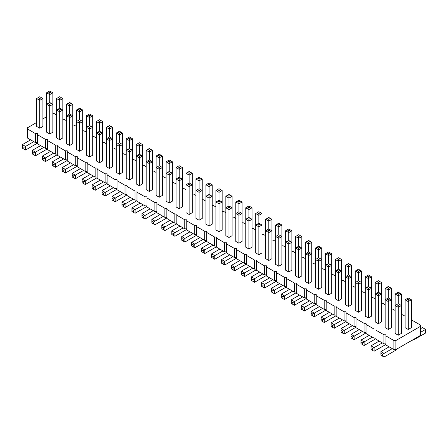 <?xml version="1.0" encoding="UTF-8"?>
<svg xmlns="http://www.w3.org/2000/svg" width="448" height="448" viewBox="0 0 448 448"><rect width="100%" height="100%" fill="white"/><g stroke="black" fill="none" stroke-linecap="round" stroke-linejoin="round"><path stroke-width="0.67" d="M36.63 122.489L27.434 127.803L27.434 138.006L35.403 142.604L35.403 133.549L37.391 133.549L37.391 134.702L45.36 139.3L47.354 139.3L47.354 140.448L55.317 145.051L57.31 145.051L57.31 146.199L65.274 150.797L67.267 150.797L67.267 151.95L75.236 156.548L77.224 156.548L77.224 157.696L85.193 162.299L87.186 162.299L87.186 163.447L95.15 168.045L97.143 168.045L97.143 169.198L105.112 173.796L107.1 173.796L107.1 174.944L115.069 179.547L117.062 179.547L117.062 180.695L125.026 185.293L127.019 185.293L127.019 186.446L134.988 191.044L136.976 191.044L136.976 192.192L144.945 196.795L146.938 196.795L146.938 197.943L154.902 202.546L156.895 202.546L156.895 203.694L164.858 208.292L166.852 208.292L166.852 209.446L174.821 214.043L176.809 214.043L176.809 215.191L184.778 219.794L186.771 219.794L186.771 220.942L194.734 225.54L196.728 225.54L196.728 226.694L204.697 231.291L206.685 231.291L206.685 232.439L214.654 237.042L216.647 237.042L216.647 238.19L224.61 242.788L226.604 242.788L226.604 243.942L234.573 248.539L236.561 248.539L236.561 249.687L244.53 254.29L246.518 254.29L246.518 255.438L254.486 260.036L256.48 260.036L256.48 261.19L264.443 265.787L266.437 265.787L266.437 266.935L274.406 271.538L276.394 271.538L276.394 272.686L284.362 277.284L286.356 277.284L286.356 278.438L294.319 283.035L296.313 283.035L296.313 284.189L304.282 288.786L306.27 288.786L306.27 289.934L314.238 294.538L316.232 294.538L316.232 295.686L324.195 300.283L326.189 300.283L326.189 301.437L334.152 306.034L336.146 306.034L336.146 307.182L344.114 311.786L346.102 311.786L346.102 312.934L354.071 317.531L356.065 317.531L356.065 318.685L364.028 323.282L366.022 323.282L366.022 324.43L373.99 329.034L375.978 329.034L375.978 330.182L383.947 334.779L385.941 334.779L385.941 335.933L393.904 340.53L395.898 340.53L420.566 326.29L420.566 325.136L412.597 320.538L411.37 320.538M47.354 148.355L45.36 148.355L37.391 143.752L37.391 134.702M385.941 335.933L385.941 344.988L393.904 349.586L395.898 349.586L420.566 335.345L420.566 326.29M375.978 330.182L375.978 339.237L383.947 343.834L385.941 343.834M366.022 324.43L366.022 333.486L373.99 338.089L375.978 338.089M356.065 318.685L356.065 327.74L364.028 332.338L366.022 332.338M346.102 312.934L346.102 321.989L354.071 326.586L356.065 326.586M336.146 307.182L336.146 316.238L344.114 320.835L346.102 320.835M326.189 301.437L326.189 310.486L334.152 315.09L336.146 315.09M316.232 295.686L316.232 304.741L324.195 309.338L326.189 309.338M306.27 289.934L306.27 298.99L314.238 303.587L316.232 303.587M296.313 284.189L296.313 293.238L304.282 297.842L306.27 297.842M286.356 278.438L286.356 287.493L294.319 292.09L296.313 292.09M276.394 272.686L276.394 281.742L284.362 286.339L286.356 286.339M266.437 266.935L266.437 275.99L274.406 280.594L276.394 280.594M256.48 261.19L256.48 270.245L264.443 274.842L266.437 274.842M246.518 255.438L246.518 264.494L254.486 269.091L256.48 269.091M236.561 249.687L236.561 258.742L244.53 263.346L246.518 263.346M226.604 243.942L226.604 252.997L234.573 257.594L236.561 257.594M216.647 238.19L216.647 247.246L224.61 251.843L226.604 251.843M206.685 232.439L206.685 241.494L214.654 246.098L216.647 246.098M196.728 226.694L196.728 235.743L204.697 240.346L206.685 240.346M186.771 220.942L186.771 229.998L194.734 234.595L196.728 234.595M176.809 215.191L176.809 224.246L184.778 228.844L186.771 228.844M166.852 209.446L166.852 218.495L174.821 223.098L176.809 223.098M156.895 203.694L156.895 212.75L164.858 217.347L166.852 217.347M146.938 197.943L146.938 206.998L154.902 211.596L156.895 211.596M136.976 192.192L136.976 201.247L144.945 205.85L146.938 205.85M127.019 186.446L127.019 195.502L134.988 200.099L136.976 200.099M117.062 180.695L117.062 189.75L125.026 194.348L127.019 194.348M107.1 174.944L107.1 183.999L115.069 188.602L117.062 188.602M97.143 169.198L97.143 178.254L105.112 182.851L107.1 182.851M87.186 163.447L87.186 172.502L95.15 177.1L97.143 177.1M77.224 157.696L77.224 166.751L85.193 171.354L87.186 171.354M67.267 151.95L67.267 161.006L75.236 165.603L77.224 165.603M57.31 146.199L57.31 155.254L65.274 159.852L67.267 159.852M47.354 140.448L47.354 149.503L55.317 154.101L57.31 154.101M35.403 142.604L37.391 142.604M45.36 148.355L45.36 139.3M405.093 316.204L402.64 314.787L401.408 314.787M395.136 310.458L392.683 309.042L391.451 309.042M385.179 304.707L382.726 303.29L381.494 303.29M375.222 298.956L372.764 297.539L371.532 297.539M365.26 293.21L362.807 291.794L361.575 291.794M355.303 287.459L352.85 286.042L351.618 286.042M345.346 281.708L342.888 280.291L341.662 280.291M335.384 275.962L332.931 274.546L331.699 274.546M325.427 270.211L322.974 268.794L321.742 268.794M315.47 264.46L313.012 263.043L311.786 263.043M305.508 258.714L303.055 257.298L301.823 257.298M295.551 252.963L293.098 251.546L291.866 251.546M285.594 247.212L283.142 245.795L281.91 245.795M275.638 241.461L273.179 240.044L271.947 240.044M265.675 235.715L263.222 234.298L261.99 234.298M255.718 229.964L253.266 228.547L252.034 228.547M245.762 224.213L243.303 222.796L242.077 222.796M235.799 218.467L233.346 217.05L232.114 217.05M225.842 212.716L223.39 211.299L222.158 211.299M215.886 206.965L213.427 205.548L212.201 205.548M205.923 201.219L203.47 199.802L202.238 199.802M195.966 195.468L193.514 194.051L192.282 194.051M186.01 189.717L183.557 188.3L182.325 188.3M176.053 183.971L173.594 182.554L172.362 182.554M166.09 178.22L163.638 176.803L162.406 176.803M156.134 172.469L153.681 171.052L152.449 171.052M146.177 166.723L143.718 165.301L142.492 165.301M136.214 160.972L133.762 159.555L132.53 159.555M126.258 155.221L123.805 153.804L122.573 153.804M116.301 149.47L113.848 148.053L112.616 148.053M106.338 143.724L103.886 142.307L102.654 142.307M96.382 137.973L93.929 136.556L92.697 136.556M86.425 132.222L83.972 130.805L82.74 130.805M76.468 126.476L74.01 125.059L72.778 125.059M66.506 120.725L64.053 119.308L62.821 119.308M56.549 114.974L54.096 113.557L52.864 113.557M46.592 116.743L42.907 118.871M27.434 128.951L35.403 133.549M222.158 229.919L219.022 231.728L219.022 203.84L222.158 202.031L222.158 229.919M222.158 190.534L220.59 189.627L219.022 190.534L219.022 200.222L215.886 202.031L219.022 203.84L219.022 202.031L220.59 201.124L222.158 202.031L222.158 190.534L219.022 192.343L215.886 190.534L215.886 229.919L219.022 231.728M212.201 224.168L209.065 225.982L209.065 198.094L212.201 196.28L212.201 224.168M212.201 184.783L210.633 183.876L209.065 184.783L209.065 194.471L212.201 196.28L212.201 184.783L209.065 186.592L205.923 184.783L205.923 224.168L209.065 225.982M199.102 190.534L197.534 189.627L195.966 190.534L199.102 192.343L199.102 190.534L200.67 189.627L202.238 190.534L202.238 179.032L199.102 180.846L195.966 179.032L195.966 218.422L199.102 220.231L199.102 192.343L202.238 190.534L202.238 218.422L199.102 220.231M189.146 184.783L187.578 183.876L186.01 184.783L189.146 186.592L189.146 184.783L190.714 183.876L192.282 184.783L192.282 173.286L189.146 175.095L186.01 173.286L186.01 212.671L189.146 214.48L189.146 186.592L192.282 184.783L192.282 212.671L189.146 214.48M179.189 179.032L177.621 178.13L176.053 179.032L179.189 180.846L179.189 179.032L180.757 178.13L182.325 179.032L182.325 167.535L179.189 169.344L176.053 167.535L176.053 206.92L179.189 208.734L179.189 180.846L182.325 179.032L182.325 206.92L179.189 208.734M169.226 173.286L167.658 172.379L166.09 173.286L169.226 175.095L169.226 173.286L170.794 172.379L172.362 173.286L172.362 161.784L169.226 163.598L166.09 161.784L166.09 201.174L169.226 202.983L169.226 175.095L172.362 173.286L172.362 201.174L169.226 202.983M102.654 160.927L99.518 162.736L99.518 134.848L102.654 133.039L102.654 160.927M102.654 121.537L101.086 120.635L99.518 121.537L99.518 131.225L102.654 133.039L102.654 121.537L99.518 123.351L96.382 121.537L96.382 160.927L99.518 162.736M112.616 166.673L109.48 168.487L109.48 140.599L112.616 138.79L112.616 166.673M112.616 127.288L111.048 126.381L109.48 127.288L109.48 136.976L106.338 138.79L109.48 140.599L109.48 138.79L111.048 137.883L112.616 138.79L112.616 127.288L109.48 129.097L106.338 127.288L106.338 166.673L109.48 168.487M132.53 178.175L129.394 179.984L129.394 152.096L132.53 150.287L132.53 178.175M132.53 138.79L130.962 137.883L129.394 138.79L129.394 148.478L126.258 150.287L129.394 152.096L129.394 150.287L130.962 149.38L132.53 150.287L132.53 138.79L129.394 140.599L126.258 138.79L126.258 178.175L129.394 179.984M122.573 172.424L119.437 174.233L119.437 146.35L122.573 144.536L122.573 172.424M122.573 133.039L121.005 132.132L119.437 133.039L119.437 142.727L116.301 144.536L119.437 146.35L119.437 144.536L121.005 143.634L122.573 144.536L122.573 133.039L119.437 134.848L116.301 133.039L116.301 172.424L119.437 174.233M159.27 167.535L157.702 166.628L156.134 167.535L159.27 169.344L159.27 167.535L160.838 166.628L162.406 167.535L162.406 156.038L159.27 157.847L156.134 156.038L156.134 195.423L159.27 197.232L159.27 169.344L162.406 167.535L162.406 195.423L159.27 197.232M152.449 189.672L149.313 191.486L149.313 163.598L152.449 161.784L152.449 189.672M152.449 150.287L150.881 149.38L149.313 150.287L149.313 159.975L146.177 161.784L149.313 163.598L149.313 161.784L150.881 160.882L152.449 161.784L152.449 150.287L149.313 152.096L146.177 150.287L146.177 189.672L149.313 191.486M142.492 183.926L139.35 185.735L139.35 157.847L142.492 156.038L142.492 183.926M142.492 144.536L140.924 143.634L139.35 144.536L139.35 154.224L136.214 156.038L139.35 157.847L139.35 156.038L140.924 155.131L142.492 156.038L142.492 144.536L139.35 146.35L136.214 144.536L136.214 183.926L139.35 185.735M261.99 252.918L258.854 254.727L258.854 226.839L261.99 225.03L261.99 213.528L258.854 215.342L258.854 223.216L261.99 225.03L261.99 252.918M261.99 213.528L260.422 212.626L258.854 213.528L258.854 215.342L255.718 213.528L255.718 252.918L258.854 254.727M271.947 219.279L270.379 218.372L268.811 219.279L268.811 221.094L265.675 219.279L265.675 258.664L268.811 260.478L268.811 232.59L271.947 230.782L271.947 219.279L268.811 221.094L268.811 228.967L271.947 230.782L271.947 258.664L268.811 260.478M281.91 264.415L278.774 266.23L278.774 238.342L281.91 236.527L281.91 225.03L278.774 226.839L278.774 234.718L281.91 236.527L281.91 264.415M281.91 225.03L280.342 224.123L278.774 225.03L278.774 226.839L275.638 225.03L275.638 264.415L278.774 266.23M301.823 275.918L298.687 277.726L298.687 249.838L301.823 248.03L301.823 236.527L298.687 238.342L298.687 246.215L301.823 248.03L301.823 275.918M301.823 236.527L300.255 235.626L298.687 236.527L298.687 238.342L295.551 236.527L295.551 275.918L298.687 277.726M291.866 270.166L288.73 271.975L288.73 244.087L291.866 242.278L291.866 230.782L288.73 232.59L288.73 240.47L291.866 242.278L291.866 270.166M291.866 230.782L290.298 229.874L288.73 230.782L288.73 232.59L285.594 230.782L285.594 270.166L288.73 271.975M248.898 219.279L247.33 218.372L245.762 219.279L248.898 221.094L248.898 219.279L250.466 218.372L252.034 219.279L252.034 207.782L248.898 209.591L245.762 207.782L245.762 247.167L248.898 248.976L248.898 221.094L252.034 219.279L252.034 247.167L248.898 248.976M232.114 235.67L228.978 237.479L228.978 209.591L232.114 207.782L232.114 196.28L228.978 198.094L228.978 205.968L232.114 207.782L232.114 235.67M232.114 196.28L230.546 195.378L228.978 196.28L228.978 198.094L225.842 196.28L225.842 235.67L228.978 237.479M242.077 241.416L238.935 243.23L238.935 215.342L242.077 213.528L242.077 241.416M242.077 202.031L240.503 201.124L238.935 202.031L238.935 211.719L242.077 213.528L242.077 202.031L238.935 203.84L235.799 202.031L235.799 241.416L238.935 243.23M358.439 282.526L356.871 281.618L355.303 282.526L358.439 284.334L358.439 282.526L360.007 281.618L361.575 282.526L361.575 271.023L358.439 272.838L355.303 271.023L355.303 310.414L358.439 312.222L358.439 284.334L361.575 282.526L361.575 310.414L358.439 312.222M341.662 298.911L338.52 300.726L338.52 272.838L341.662 271.023L341.662 298.911M341.662 259.526L340.088 258.619L338.52 259.526L338.52 269.214L341.662 271.023L341.662 259.526L338.52 261.335L335.384 259.526L335.384 298.911L338.52 300.726M351.618 304.662L348.482 306.471L348.482 278.583L351.618 276.774L351.618 304.662M351.618 265.278L350.05 264.37L348.482 265.278L348.482 274.966L351.618 276.774L351.618 265.278L348.482 267.086L345.346 265.278L345.346 304.662L348.482 306.471M331.699 253.775L330.131 252.874L328.563 253.775L328.563 255.59L325.427 253.775L325.427 293.166L328.563 294.974L328.563 267.086L331.699 265.278L331.699 253.775L328.563 255.59L328.563 263.463L331.699 265.278L331.699 293.166L328.563 294.974M321.742 287.414L318.606 289.223L318.606 261.335L321.742 259.526L321.742 287.414M321.742 248.03L320.174 247.122L318.606 248.03L318.606 257.718L321.742 259.526L321.742 248.03L318.606 249.838L315.47 248.03L315.47 287.414L318.606 289.223M311.786 281.663L308.65 283.478L308.65 255.59L311.786 253.775L311.786 242.278L308.65 244.087L308.65 251.966L311.786 253.775L311.786 281.663M311.786 242.278L310.218 241.371L308.65 242.278L308.65 244.087L305.508 242.278L305.508 281.663L308.65 283.478M72.778 143.679L69.642 145.488L69.642 117.6L72.778 115.791L72.778 143.679M72.778 104.289L71.21 103.387L69.642 104.289L69.642 113.977L72.778 115.791L72.778 104.289L69.642 106.103L66.506 104.289L66.506 143.679L69.642 145.488M92.697 155.176L89.561 156.985L89.561 129.097L92.697 127.288L92.697 115.791L89.561 117.6L89.561 125.479L92.697 127.288L92.697 155.176M92.697 115.791L91.129 114.884L89.561 115.791L89.561 117.6L86.425 115.791L86.425 155.176L89.561 156.985M82.74 149.425L79.604 151.239L79.604 123.351L82.74 121.537L82.74 110.04L79.604 111.849L79.604 119.728L82.74 121.537L82.74 149.425M82.74 110.04L81.172 109.133L79.604 110.04L79.604 111.849L76.468 110.04L76.468 149.425L79.604 151.239M381.494 321.91L378.358 323.719L378.358 295.837L381.494 294.022L381.494 282.526L378.358 284.334L378.358 292.214L381.494 294.022L381.494 321.91M381.494 282.526L379.926 281.618L378.358 282.526L378.358 284.334L375.222 282.526L375.222 321.91L378.358 323.719M371.532 276.774L369.964 275.867L368.396 276.774L368.396 278.583L365.26 276.774L365.26 316.159L368.396 317.974L368.396 290.086L371.532 288.271L371.532 276.774L368.396 278.583L368.396 286.462L371.532 288.271L371.532 316.159L368.396 317.974M59.685 110.04L58.117 109.133L56.549 110.04L59.685 111.849L59.685 110.04L61.253 109.133L62.821 110.04L62.821 98.543L59.685 100.352L56.549 98.543L56.549 137.928L59.685 139.737L59.685 111.849L62.821 110.04L62.821 137.928L59.685 139.737M52.864 132.177L49.728 133.991L49.728 106.103L52.864 104.289L52.864 132.177M52.864 92.792L51.296 91.885L49.728 92.792L49.728 102.48L52.864 104.289L52.864 92.792L49.728 94.601L46.592 92.792L46.592 132.177L49.728 133.991M391.451 327.662L388.315 329.47L388.315 301.582L391.451 299.774L391.451 288.271L388.315 290.086L388.315 297.959L391.451 299.774L391.451 327.662M391.451 288.271L389.883 287.37L388.315 288.271L388.315 290.086L385.179 288.271L385.179 327.662L388.315 329.47M42.907 126.431L39.771 128.24L39.771 100.352L42.907 98.543L42.907 126.431M36.63 98.543L39.771 100.352L39.771 98.543L41.339 97.636L39.771 96.729L36.63 98.543L36.63 126.431L39.771 128.24M411.37 299.774L409.802 298.866L408.229 299.774L408.229 301.582L405.093 299.774L405.093 327.662L408.229 329.47L411.37 327.662L411.37 299.774L408.229 301.582L408.229 329.47M401.408 333.407L398.272 335.222L398.272 307.334L401.408 305.525L401.408 294.022L398.272 295.837L398.272 303.71L401.408 305.525L401.408 333.407M401.408 294.022L399.84 293.115L398.272 294.022L398.272 295.837L395.136 294.022L395.136 333.407L398.272 335.222M395.898 349.586L395.898 340.53M393.904 349.586L393.904 340.53M383.947 343.834L383.947 334.779M373.99 338.089L373.99 329.034M364.028 332.338L364.028 323.282M354.071 326.586L354.071 317.531M344.114 320.835L344.114 311.786M334.152 315.09L334.152 306.034M324.195 309.338L324.195 300.283M314.238 303.587L314.238 294.538M304.282 297.842L304.282 288.786M294.319 292.09L294.319 283.035M284.362 286.339L284.362 277.284M274.406 280.594L274.406 271.538M264.443 274.842L264.443 265.787M254.486 269.091L254.486 260.036M244.53 263.346L244.53 254.29M234.573 257.594L234.573 248.539M224.61 251.843L224.61 242.788M214.654 246.098L214.654 237.042M204.697 240.346L204.697 231.291M194.734 234.595L194.734 225.54M184.778 228.844L184.778 219.794M174.821 223.098L174.821 214.043M164.858 217.347L164.858 208.292M154.902 211.596L154.902 202.546M144.945 205.85L144.945 196.795M134.988 200.099L134.988 191.044M125.026 194.348L125.026 185.293M115.069 188.602L115.069 179.547M105.112 182.851L105.112 173.796M95.15 177.1L95.15 168.045M85.193 171.354L85.193 162.299M75.236 165.603L75.236 156.548M65.274 159.852L65.274 150.797M55.317 154.101L55.317 145.051M216.647 246.63A8.87 5.124 -60 0 1 215.886 247.122L204.786 253.529L204.786 249.906L201.65 248.097L209.888 243.342M204.786 253.529L203.218 252.622L203.218 250.813L213.024 245.151M206.685 240.878A8.87 5.124 -60 0 1 205.923 241.371L194.83 247.778L194.83 244.16L203.062 239.406M194.83 247.778L193.262 246.876L193.262 245.062L194.83 244.16L191.694 242.346L199.926 237.591M196.728 235.133A8.87 5.124 -60 0 1 195.966 235.626L184.873 242.032L184.873 238.409L193.105 233.654M184.873 242.032L183.305 241.125L183.305 239.316L184.873 238.409L181.737 236.594L189.969 231.846M186.771 229.382A8.87 5.124 -60 0 1 186.01 229.874L174.916 236.281L174.916 232.658L171.774 230.849L180.012 226.094M174.916 236.281L173.342 235.374L173.342 233.565L183.148 227.903M176.809 223.63A8.87 5.124 -60 0 1 176.053 224.123L164.954 230.53L164.954 226.906L173.186 222.158M164.954 230.53L163.386 229.628L163.386 227.814L164.954 226.906L161.818 225.098L170.05 220.343M166.852 217.885A8.87 5.124 -60 0 1 166.09 218.378L154.997 224.784L154.997 221.161L151.861 219.346L160.093 214.598M154.997 224.784L153.429 223.877L153.429 222.062L163.229 216.406M97.143 177.638A8.87 5.124 -60 0 1 96.382 178.13L85.288 184.537L85.288 180.914L82.152 179.105L90.384 174.35M85.288 184.537L83.72 183.63L83.72 181.821L93.52 176.159M107.1 183.383A8.87 5.124 -60 0 1 106.338 183.876L95.245 190.282L95.245 186.665L92.109 184.85L100.341 180.096M95.245 190.282L93.677 189.381L93.677 187.566L103.477 181.91M127.019 194.886A8.87 5.124 -60 0 1 126.258 195.378L115.164 201.785L115.164 198.162L112.028 196.353L120.26 191.598M115.164 201.785L113.596 200.878L113.596 199.069L123.396 193.407M117.062 189.134A8.87 5.124 -60 0 1 116.301 189.627L105.202 196.034L105.202 192.41L102.066 190.602L110.303 185.847M105.202 196.034L103.634 195.126L103.634 193.318L113.439 187.656M156.895 212.134A8.87 5.124 -60 0 1 156.134 212.626L145.04 219.033L145.04 215.41L141.904 213.601L150.136 208.846M145.04 219.033L143.472 218.126L143.472 216.317L153.272 210.655M146.938 206.382A8.87 5.124 -60 0 1 146.177 206.875L135.078 213.282L135.078 209.658L131.942 207.85L140.179 203.095M135.078 213.282L133.51 212.374L133.51 210.566L143.315 204.91M136.976 200.637A8.87 5.124 -60 0 1 136.214 201.13L125.121 207.53L125.121 203.913L121.985 202.098L130.217 197.344M125.121 207.53L123.553 206.629L123.553 204.814L133.353 199.158M256.48 269.629A8.87 5.124 -60 0 1 255.718 270.122L244.625 276.528L244.625 272.905L241.489 271.096L249.721 266.342M244.625 276.528L243.057 275.621L243.057 273.812L252.857 268.15M246.518 263.878A8.87 5.124 -60 0 1 245.762 264.37L234.662 270.777L234.662 267.154L242.9 262.399M234.662 270.777L233.094 269.87L233.094 268.061L234.662 267.154L231.526 265.345L239.758 260.59M266.437 275.38A8.87 5.124 -60 0 1 265.675 275.867L254.582 282.274L254.582 278.656L251.446 276.842L259.678 272.087M254.582 282.274L253.014 281.372L253.014 279.558L262.814 273.902M296.313 292.628A8.87 5.124 -60 0 1 295.551 293.121L284.458 299.522L284.458 295.904L281.322 294.09L289.554 289.341M284.458 299.522L282.89 298.62L282.89 296.806L292.69 291.15M276.394 281.126A8.87 5.124 -60 0 1 275.638 281.618L264.538 288.025L264.538 284.402L272.77 279.653M264.538 288.025L262.97 287.118L262.97 285.309L264.538 284.402L261.402 282.593L269.634 277.838M286.356 286.877A8.87 5.124 -60 0 1 285.594 287.37L274.501 293.776L274.501 290.153L271.359 288.344L279.597 283.59M274.501 293.776L272.927 292.869L272.927 291.06L282.733 285.398M226.604 252.381A8.87 5.124 -60 0 1 225.842 252.874L214.749 259.28L214.749 255.657L222.981 250.902M214.749 259.28L213.181 258.373L213.181 256.564L214.749 255.657L211.613 253.848L219.845 249.094M236.561 258.126A8.87 5.124 -60 0 1 235.799 258.619L224.706 265.026L224.706 261.408L221.57 259.594L229.802 254.839M224.706 265.026L223.138 264.124L223.138 262.31L232.938 256.654M366.022 332.87A8.87 5.124 -60 0 1 365.26 333.362L354.166 339.769L354.166 336.151L351.03 334.337L359.262 329.582M354.166 339.769L352.598 338.867L352.598 337.053L362.398 331.397M356.065 327.124A8.87 5.124 -60 0 1 355.303 327.617L344.21 334.023L344.21 330.4L352.442 325.646M344.21 334.023L342.642 333.116L342.642 331.307L344.21 330.4L341.068 328.591L349.306 323.837M336.146 315.622A8.87 5.124 -60 0 1 335.384 316.114L324.29 322.521L324.29 318.898L332.522 314.149M324.29 322.521L322.722 321.619L322.722 319.805L324.29 318.898L321.154 317.089L329.386 312.334M346.102 321.373A8.87 5.124 -60 0 1 345.346 321.866L334.247 328.272L334.247 324.649L342.485 319.894M334.247 328.272L332.679 327.365L332.679 325.556L334.247 324.649L331.111 322.84L339.343 318.086M306.27 298.374A8.87 5.124 -60 0 1 305.508 298.866L294.414 305.273L294.414 301.65L302.646 296.901M294.414 305.273L292.846 304.366L292.846 302.557L294.414 301.65L291.278 299.841L299.51 295.086M316.232 304.125A8.87 5.124 -60 0 1 315.47 304.618L304.371 311.024L304.371 307.401L301.235 305.592L309.473 300.838M304.371 311.024L302.803 310.117L302.803 308.308L312.609 302.646M326.189 309.876A8.87 5.124 -60 0 1 325.427 310.369L314.334 316.775L314.334 313.152L322.566 308.398M314.334 316.775L312.766 315.868L312.766 314.054L314.334 313.152L311.198 311.338L319.43 306.589M67.267 160.39A8.87 5.124 -60 0 1 66.506 160.882L55.412 167.289L55.412 163.666L63.644 158.911M55.412 167.289L53.844 166.382L53.844 164.573L55.412 163.666L52.276 161.851L60.508 157.102M87.186 171.886A8.87 5.124 -60 0 1 86.425 172.379L75.331 178.786L75.331 175.162L72.19 173.354L80.427 168.599M75.331 178.786L73.763 177.878L73.763 176.07L83.563 170.408M77.224 166.135A8.87 5.124 -60 0 1 76.468 166.628L65.369 173.034L65.369 169.417L62.233 167.602L70.465 162.848M65.369 173.034L63.801 172.133L63.801 170.318L73.606 164.662M375.978 338.621A8.87 5.124 -60 0 1 375.222 339.114L364.123 345.52L364.123 341.897L360.987 340.088L369.219 335.334M364.123 345.52L362.555 344.613L362.555 342.804L372.355 337.142M57.31 154.638A8.87 5.124 -60 0 1 56.549 155.131L45.455 161.538L45.455 157.914L42.319 156.106L50.551 151.351M45.455 161.538L43.887 160.63L43.887 158.822L53.687 153.16M47.354 148.887A8.87 5.124 -60 0 1 46.592 149.38L35.493 155.786L35.493 152.163L32.357 150.354L40.594 145.6M35.493 155.786L33.925 154.885L33.925 153.07L43.73 147.414M385.941 344.372A8.87 5.124 -60 0 1 385.179 344.865L374.08 351.271L374.08 347.648L370.944 345.839L379.182 341.085M374.08 351.271L372.512 350.364L372.512 348.555L382.318 342.894M37.391 143.142A8.87 5.124 -60 0 1 36.63 143.634L25.536 150.041L25.536 146.418L22.4 144.603L30.632 139.854M25.536 150.041L23.968 149.134L23.968 147.319L33.768 141.663M412.026 340.273A8.87 5.124 120 0 0 414.506 339.433L425.6 333.026L425.6 329.403L420.566 332.31M425.6 329.403L422.464 327.594L420.566 328.686M397.611 348.594A8.87 5.124 -60 0 1 395.136 350.61L384.042 357.017L384.042 353.399L380.906 351.585L389.138 346.83M384.042 357.017L382.474 356.115L382.474 354.301L392.274 348.645M209.065 194.471L205.923 196.28L209.065 198.094L209.065 196.28L210.633 195.378M99.518 131.225L96.382 133.039L99.518 134.848L99.518 133.039L101.086 132.132M162.406 156.038L160.838 155.131L159.27 156.038L159.27 165.726L160.838 166.628M172.362 161.784L170.794 160.882L169.226 161.784L169.226 171.472L170.794 172.379M202.238 179.032L200.67 178.13L199.102 179.032L199.102 188.72L200.67 189.627M192.282 173.286L190.714 172.379L189.146 173.286L189.146 182.974L190.714 183.876M182.325 167.535L180.757 166.628L179.189 167.535L179.189 177.223L180.757 178.13M258.854 223.216L255.718 225.03L258.854 226.839L258.854 225.03L260.422 224.123M268.811 230.782L267.243 229.874L265.675 230.782L268.811 232.59L268.811 230.782L270.379 229.874M278.774 234.718L275.638 236.527L278.774 238.342L278.774 236.527L280.342 235.626M298.687 246.215L295.551 248.03L298.687 249.838L298.687 248.03L300.255 247.122M288.73 240.47L285.594 242.278L288.73 244.087L288.73 242.278L290.298 241.371M228.978 205.968L225.842 207.782L228.978 209.591L228.978 207.782L230.546 206.875M238.935 211.719L235.799 213.528L238.935 215.342L238.935 213.528L240.503 212.626M252.034 207.782L250.466 206.875L248.898 207.782L248.898 217.47L250.466 218.372M338.52 269.214L335.384 271.023L338.52 272.838L338.52 271.023L340.088 270.122M348.482 274.966L345.346 276.774L348.482 278.583L348.482 276.774L350.05 275.867M361.575 271.023L360.007 270.122L358.439 271.023L358.439 280.711L360.007 281.618M328.563 265.278L326.995 264.37L325.427 265.278L328.563 267.086L328.563 265.278L330.131 264.37M318.606 257.718L315.47 259.526L318.606 261.335L318.606 259.526L320.174 258.619M308.65 251.966L305.508 253.775L308.65 255.59L308.65 253.775L310.218 252.874M69.642 113.977L66.506 115.791L69.642 117.6L69.642 115.791L71.21 114.884M89.561 125.479L86.425 127.288L89.561 129.097L89.561 127.288L91.129 126.381M79.604 119.728L76.468 121.537L79.604 123.351L79.604 121.537L81.172 120.635M378.358 292.214L375.222 294.022L378.358 295.837L378.358 294.022L379.926 293.115M368.396 288.271L366.828 287.37L365.26 288.271L368.396 290.086L368.396 288.271L369.964 287.37M49.728 102.48L46.592 104.289L49.728 106.103L49.728 104.289L51.296 103.387M62.821 98.543L61.253 97.636L59.685 98.543L59.685 108.231L61.253 109.133M388.315 297.959L385.179 299.774L388.315 301.582L388.315 299.774L389.883 298.866M398.272 303.71L395.136 305.525L398.272 307.334L398.272 305.525L399.84 304.618M201.65 248.097L201.65 249.906L203.218 250.813M203.218 252.622L201.65 251.72L201.65 249.906M191.694 242.346L191.694 244.16L193.262 245.062M193.262 246.876L191.694 245.969L191.694 244.16M181.737 236.594L181.737 238.409L183.305 239.316M183.305 241.125L181.737 240.218L181.737 238.409M171.774 230.849L171.774 232.658L173.342 233.565M173.342 235.374L171.774 234.472L171.774 232.658M161.818 225.098L161.818 226.906L163.386 227.814M163.386 229.628L161.818 228.721L161.818 226.906M151.861 219.346L151.861 221.161L153.429 222.062M153.429 223.877L151.861 222.97L151.861 221.161M82.152 179.105L82.152 180.914L83.72 181.821M83.72 183.63L82.152 182.722L82.152 180.914M92.109 184.85L92.109 186.665L93.677 187.566M93.677 189.381L92.109 188.474L92.109 186.665M112.028 196.353L112.028 198.162L113.596 199.069M113.596 200.878L112.028 199.97L112.028 198.162M102.066 190.602L102.066 192.41L103.634 193.318M103.634 195.126L102.066 194.225L102.066 192.41M141.904 213.601L141.904 215.41L143.472 216.317M143.472 218.126L141.904 217.218L141.904 215.41M131.942 207.85L131.942 209.658L133.51 210.566M133.51 212.374L131.942 211.473L131.942 209.658M121.985 202.098L121.985 203.913L123.553 204.814M123.553 206.629L121.985 205.722L121.985 203.913M241.489 271.096L241.489 272.905L243.057 273.812M243.057 275.621L241.489 274.714L241.489 272.905M231.526 265.345L231.526 267.154L233.094 268.061M233.094 269.87L231.526 268.968L231.526 267.154M251.446 276.842L251.446 278.656L253.014 279.558M253.014 281.372L251.446 280.465L251.446 278.656M281.322 294.09L281.322 295.904L282.89 296.806M282.89 298.62L281.322 297.713L281.322 295.904M261.402 282.593L261.402 284.402L262.97 285.309M262.97 287.118L261.402 286.216L261.402 284.402M271.359 288.344L271.359 290.153L272.927 291.06M272.927 292.869L271.359 291.962L271.359 290.153M211.613 253.848L211.613 255.657L213.181 256.564M213.181 258.373L211.613 257.466L211.613 255.657M221.57 259.594L221.57 261.408L223.138 262.31M223.138 264.124L221.57 263.217L221.57 261.408M351.03 334.337L351.03 336.151L352.598 337.053M352.598 338.867L351.03 337.96L351.03 336.151M341.068 328.591L341.068 330.4L342.642 331.307M342.642 333.116L341.068 332.209L341.068 330.4M321.154 317.089L321.154 318.898L322.722 319.805M322.722 321.619L321.154 320.712L321.154 318.898M331.111 322.84L331.111 324.649L332.679 325.556M332.679 327.365L331.111 326.463L331.111 324.649M291.278 299.841L291.278 301.65L292.846 302.557M292.846 304.366L291.278 303.464L291.278 301.65M301.235 305.592L301.235 307.401L302.803 308.308M302.803 310.117L301.235 309.21L301.235 307.401M311.198 311.338L311.198 313.152L312.766 314.054M312.766 315.868L311.198 314.961L311.198 313.152M52.276 161.851L52.276 163.666L53.844 164.573M53.844 166.382L52.276 165.474L52.276 163.666M72.19 173.354L72.19 175.162L73.763 176.07M73.763 177.878L72.19 176.977L72.19 175.162M62.233 167.602L62.233 169.417L63.801 170.318M63.801 172.133L62.233 171.226L62.233 169.417M360.987 340.088L360.987 341.897L362.555 342.804M362.555 344.613L360.987 343.711L360.987 341.897M42.319 156.106L42.319 157.914L43.887 158.822M43.887 160.63L42.319 159.729L42.319 157.914M32.357 150.354L32.357 152.163L33.925 153.07M33.925 154.885L32.357 153.978L32.357 152.163M370.944 345.839L370.944 347.648L372.512 348.555M372.512 350.364L370.944 349.457L370.944 347.648M22.4 144.603L22.4 146.418L23.968 147.319M23.968 149.134L22.4 148.226L22.4 146.418M380.906 351.585L380.906 353.399L382.474 354.301M382.474 356.115L380.906 355.208L380.906 353.399M217.454 201.124L219.022 202.031M219.022 200.222L220.59 201.124M207.497 195.378L209.065 196.28M197.534 189.627L199.102 188.72M187.578 183.876L189.146 182.974M177.621 178.13L179.189 177.223M167.658 172.379L169.226 171.472M97.95 132.132L99.518 133.039M107.912 137.883L109.48 138.79M109.48 136.976L111.048 137.883M127.826 149.38L129.394 150.287M129.394 148.478L130.962 149.38M117.869 143.634L119.437 144.536M119.437 142.727L121.005 143.634M157.702 166.628L159.27 165.726M147.745 160.882L149.313 161.784M149.313 159.975L150.881 160.882M137.782 155.131L139.35 156.038M139.35 154.224L140.924 155.131M159.27 156.038L157.702 155.131L156.134 156.038M160.838 155.131L159.27 154.224L157.702 155.131M169.226 161.784L167.658 160.882L166.09 161.784M170.794 160.882L169.226 159.975L167.658 160.882M200.67 178.13L199.102 177.223L195.966 179.032M199.102 179.032L197.534 178.13M190.714 172.379L189.146 171.472L186.01 173.286M189.146 173.286L187.578 172.379M179.189 167.535L177.621 166.628L176.053 167.535M180.757 166.628L179.189 165.726L177.621 166.628M230.546 195.378L228.978 194.471L225.842 196.28M228.978 196.28L227.41 195.378M209.065 184.783L207.497 183.876L205.923 184.783M210.633 183.876L209.065 182.974L207.497 183.876M220.59 189.627L219.022 188.72L215.886 190.534M219.022 190.534L217.454 189.627M139.35 144.536L137.782 143.634L136.214 144.536M140.924 143.634L139.35 142.727L137.782 143.634M149.313 150.287L147.745 149.38L146.177 150.287M150.881 149.38L149.313 148.478L147.745 149.38M111.048 126.381L109.48 125.479L106.338 127.288M109.48 127.288L107.912 126.381M130.962 137.883L129.394 136.976L126.258 138.79M129.394 138.79L127.826 137.883M119.437 133.039L117.869 132.132L116.301 133.039M121.005 132.132L119.437 131.225L117.869 132.132M308.65 242.278L307.076 241.371L305.508 242.278M310.218 241.371L308.65 240.47L307.076 241.371M288.73 230.782L287.162 229.874L285.594 230.782M290.298 229.874L288.73 228.967L287.162 229.874M300.255 235.626L298.687 234.718L295.551 236.527M298.687 236.527L297.119 235.626M258.854 213.528L257.286 212.626L255.718 213.528M260.422 212.626L258.854 211.719L257.286 212.626M270.379 218.372L268.811 217.47L265.675 219.279M268.811 219.279L267.243 218.372M278.774 225.03L277.206 224.123L275.638 225.03M280.342 224.123L278.774 223.216L277.206 224.123M257.286 224.123L258.854 225.03M267.243 229.874L268.811 228.967M277.206 235.626L278.774 236.527M297.119 247.122L298.687 248.03M287.162 241.371L288.73 242.278M247.33 218.372L248.898 217.47M227.41 206.875L228.978 207.782M237.367 212.626L238.935 213.528M240.503 201.124L238.935 200.222L235.799 202.031M238.935 202.031L237.367 201.124M248.898 207.782L247.33 206.875L245.762 207.782M250.466 206.875L248.898 205.968L247.33 206.875M356.871 281.618L358.439 280.711M368.396 276.774L366.828 275.867L365.26 276.774M369.964 275.867L368.396 274.966L366.828 275.867M336.952 270.122L338.52 271.023M346.914 275.867L348.482 276.774M350.05 264.37L348.482 263.463L345.346 265.278M348.482 265.278L346.914 264.37M358.439 271.023L356.871 270.122L355.303 271.023M360.007 270.122L358.439 269.214L356.871 270.122M328.563 253.775L326.995 252.874L325.427 253.775M330.131 252.874L328.563 251.966L326.995 252.874M340.088 258.619L338.52 257.718L335.384 259.526M338.52 259.526L336.952 258.619M326.995 264.37L328.563 263.463M317.038 258.619L318.606 259.526M318.606 248.03L317.038 247.122L315.47 248.03M320.174 247.122L318.606 246.215L317.038 247.122M307.076 252.874L308.65 253.775M81.172 109.133L79.604 108.231L76.468 110.04M79.604 110.04L78.036 109.133M89.561 115.791L87.993 114.884L86.425 115.791M91.129 114.884L89.561 113.977L87.993 114.884M68.074 114.884L69.642 115.791M87.993 126.381L89.561 127.288M78.036 120.635L79.604 121.537M101.086 120.635L99.518 119.728L96.382 121.537M99.518 121.537L97.95 120.635M388.315 288.271L386.747 287.37L385.179 288.271M389.883 287.37L388.315 286.462L386.747 287.37M379.926 281.618L378.358 280.711L375.222 282.526M378.358 282.526L376.79 281.618M376.79 293.115L378.358 294.022M366.828 287.37L368.396 286.462M71.21 103.387L69.642 102.48L66.506 104.289M69.642 104.289L68.074 103.387M58.117 109.133L59.685 108.231M48.16 103.387L49.728 104.289M59.685 98.543L58.117 97.636L56.549 98.543M61.253 97.636L59.685 96.729L58.117 97.636M398.272 294.022L396.704 293.115L395.136 294.022M399.84 293.115L398.272 292.214L396.704 293.115M386.747 298.866L388.315 299.774M51.296 91.885L49.728 90.983L46.592 92.792M49.728 92.792L48.16 91.885M41.339 97.636L42.907 98.543M38.198 97.636L39.771 98.543M408.229 299.774L406.661 298.866L405.093 299.774M409.802 298.866L408.229 297.959L406.661 298.866M396.704 304.618L398.272 305.525"/></g></svg>
